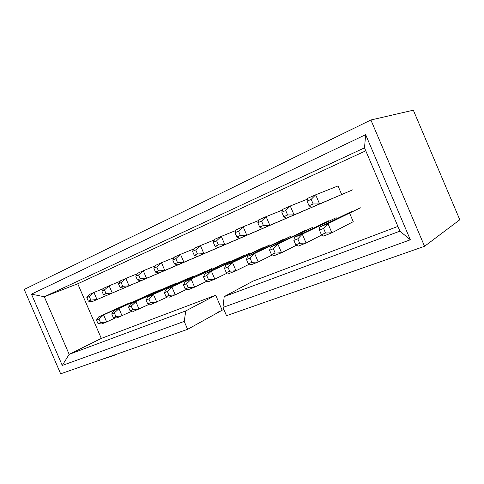 <?xml version="1.0" encoding="UTF-8"?>
<svg xmlns="http://www.w3.org/2000/svg" width="484" height="484" viewBox="0 0 484 484"><rect width="100%" height="100%" fill="white"/><g stroke="black" fill="none" stroke-linecap="round" stroke-linejoin="round"><path stroke-width="0.73" d="M424.559 246.296L459.8 219.766L413.33 110.189L370.895 119.996L24.2 289.45L60.657 373.811L187.623 329.32L184.229 321.418L62.273 365.438L31.466 294.139L365.65 134.673L410.341 239.798L222.973 307.431L226.512 315.695L424.559 246.296L370.895 119.996M223.777 309.318L187.623 329.32M336.537 186.522L337.995 185.88L341.656 194.477M349.611 213.154L353.266 221.739L352.727 221.95M301.302 232.871L301.701 233.814M257.337 250.821L257.657 251.577M217.147 267.228L217.413 267.852M180.266 282.281L180.496 282.807M146.313 296.141L146.507 296.595M222.029 309.941L215.707 295.21L101.301 338.407L77.742 283.781L365.771 150.814M397.915 226.415L253.011 281.125L224.201 296.601L399.929 231.152L364.506 147.838L44.292 296.752L69.164 354.349L185.771 310.916L215.707 295.21M98.99 319.083L96.498 320.087L98.022 323.627L100.521 322.628L98.99 319.083L103.612 314.902L98.639 316.923L125.41 304.678L130.317 302.669L130.498 303.087M162.945 289.353L163.156 289.837M198.319 274.912L198.567 275.487M236.797 259.206L237.093 259.89M278.814 242.054L279.171 242.895M324.873 223.251L325.327 224.31M77.742 283.781L44.292 296.752L31.466 294.139M101.301 338.407L69.164 354.349L62.273 365.438M224.201 296.601L222.973 307.431M184.229 321.418L185.771 310.916M410.341 239.798L399.929 231.152M365.65 134.673L364.506 147.838M117.019 354.058L116.299 354.633L97.32 360.967M115.513 317.782L106.655 321.963L103.612 314.902L130.317 302.669M100.521 322.628L106.655 321.963L101.664 323.941L98.022 323.627M98.639 316.923L96.498 320.087M111.743 313.934L113.298 317.552L115.9 316.512L114.339 312.882L111.743 313.934L113.8 310.752L155.176 291.767M113.8 310.752L160.234 289.698M132.126 311.103L116.886 317.928L113.298 317.552M114.339 312.882L118.979 308.647L122.089 315.864L115.9 316.512M128.532 307.152L130.123 310.849L132.84 309.766L131.243 306.063L128.532 307.152L130.486 303.97L171.451 285.106M130.486 303.97L176.708 282.958M149.556 304.14L133.638 311.291L130.123 310.849M131.243 306.063L135.889 301.774L139.059 309.149L132.84 309.766M146.059 300.086L147.68 303.861L150.518 302.73L148.884 298.943L146.059 300.086L147.892 296.892L188.373 278.185M147.892 296.892L193.842 275.947M218.919 311.696L216.88 312.846M167.754 296.867L151.111 304.375L147.68 303.861M148.884 298.943L153.531 294.599L156.768 302.137L150.518 302.73M164.36 292.699L166.018 296.559L168.983 295.379L167.319 291.501L164.36 292.699L166.066 289.505L205.984 270.979M166.066 289.505L211.683 268.65M186.77 289.257L175.262 294.81L169.352 297.152L166.018 296.559M167.319 291.501L171.953 287.109L175.262 294.81L168.983 295.379M90.804 300.086L89.268 296.529L86.805 297.612L88.336 301.151L90.804 300.086L96.994 299.542L107.079 295.234M86.805 297.612L89.032 294.635L93.944 292.475L96.994 299.542L92.063 301.659L148.981 277.362M103.77 288.416L93.944 292.475L89.268 296.529M88.336 301.151L92.063 301.659M246.495 259.551L248.304 263.792L251.874 262.37L250.053 258.111L246.495 259.551L247.524 256.387L284.229 238.963M247.524 256.387L254.614 253.507L290.981 236.204M272.304 254.935L258.232 261.965L251.117 264.778L248.304 263.792M250.053 258.111L254.614 253.507L258.232 261.965L251.874 262.37M293.873 240.427L295.778 244.886L299.723 243.313L297.811 238.842L293.873 240.427L294.453 237.311L328.787 220.734M294.453 237.311L302.282 234.129L336.18 217.709M321.818 234.958L306.076 243.022L298.223 246.132L295.778 244.886M297.811 238.842L302.282 234.129L306.076 243.022L299.723 243.313M269.594 250.228L271.451 254.572L275.202 253.084L273.333 248.716L269.594 250.228L270.411 247.088L306.003 230.057M270.411 247.088L277.852 244.057L313.069 227.165M296.426 245.219L281.561 252.727L274.089 255.685L271.451 254.572M273.333 248.716L277.852 244.057L281.561 252.727L275.202 253.084M224.491 268.426L226.264 272.565L229.67 271.209L227.885 267.059L224.491 268.426L225.719 265.256L263.399 247.487M225.719 265.256L232.477 262.51L269.86 244.843M249.363 264.161L236.011 270.762L229.234 273.448L226.264 272.565M227.885 267.059L232.477 262.51L236.011 270.762L229.67 271.209M319.434 230.112L321.388 234.692L325.544 233.034L323.584 228.442L319.434 230.112L319.749 227.026L352.648 210.97M319.749 227.026L327.989 223.675L360.405 207.799M353.241 221.684L331.885 232.804L323.608 236.077L321.388 234.692M323.584 228.442L327.989 223.675L331.885 232.804L325.544 233.034M313.142 203.964L311.182 199.36L307.08 201.156L309.034 205.736L313.142 203.964L319.573 203.933L352.745 189.819M307.08 201.156L307.534 198.386L315.677 194.798L319.573 203.933L311.394 207.448L345.05 193.122M338.014 185.935L315.677 194.798L311.182 199.36M309.034 205.736L311.394 207.448M287.629 214.993L285.717 210.516L281.827 212.222L283.733 216.681L287.629 214.993L294.066 214.89L328.696 200.152M281.827 212.222L282.535 209.403L290.267 205.99L294.066 214.89L286.304 218.23L321.358 203.304M307.407 199.148L290.267 205.99L285.717 210.516M283.733 216.681L286.304 218.23M263.399 225.477L261.529 221.109L257.833 222.731L259.69 227.081L263.399 225.477L269.836 225.308L305.749 210.008M257.833 222.731L258.777 219.869L266.127 216.632L269.836 225.308L262.455 228.478L298.731 213.02M282.353 210.11L266.127 216.632L261.529 221.109M259.69 227.081L262.455 228.478M240.354 235.442L238.527 231.183L235.006 232.725L236.827 236.972L240.354 235.442L246.786 235.212L283.818 219.433M235.006 232.725L236.162 229.833L243.162 226.748L246.786 235.212L239.755 238.237L277.114 222.313M258.553 220.535L243.162 226.748L238.527 231.183M236.827 236.972L239.755 238.237M218.411 244.934L216.626 240.778L213.275 242.248L215.047 246.386L218.411 244.934L224.83 244.65L262.848 228.442M213.275 242.248L214.612 239.332L221.291 236.392L224.83 244.65L218.127 247.53L256.429 231.201M235.914 230.457L221.291 236.392L216.626 240.778M215.047 246.386L218.127 247.53M197.49 253.985L195.748 249.925L192.547 251.323L194.284 255.37L197.49 253.985L203.891 253.646L242.768 237.069M192.547 251.323L194.06 248.389L200.43 245.582L203.891 253.646L197.496 256.399L236.622 239.707M214.345 239.919L200.43 245.582L195.748 249.925M194.284 255.37L197.496 256.399M177.525 262.618L175.819 258.656L172.764 259.993L174.464 263.943L177.525 262.618L183.902 262.237L223.535 245.334M172.764 259.993L174.428 257.034L180.514 254.354L183.902 262.237L177.791 264.863L217.637 247.862M193.775 248.939L180.514 254.354L175.819 258.656M174.464 263.943L177.791 264.863M203.516 276.896L205.252 280.938L208.495 279.643L206.753 275.59L203.516 276.896L204.92 273.708L243.446 255.649M204.92 273.708L211.369 271.088L249.641 253.12M227.51 272.934L214.823 279.147L208.35 281.712L205.252 280.938M206.753 275.59L211.369 271.088L214.823 279.147L208.495 279.643M183.496 284.973L185.191 288.924L188.288 287.69L186.588 283.727L183.496 284.973L185.057 281.785L224.328 263.471M185.057 281.785L230.263 261.045M206.668 281.289L194.598 287.157L188.415 289.607L185.191 288.924M186.588 283.727L191.216 279.28L194.598 287.157L188.288 287.69M106.008 293.552L104.447 289.916L101.876 291.041L103.437 294.665L106.008 293.552L112.252 293.032L154.003 275.202M101.876 291.041L104.024 288.065L109.142 285.808L112.252 293.032L107.115 295.24L103.437 294.665M120.201 281.246L109.142 285.808L104.447 289.916M122.742 286.31L121.145 282.602L118.471 283.775L120.062 287.472L122.742 286.31L129.022 285.82L170.362 268.178M118.471 283.775L120.51 280.799L125.852 278.445L129.022 285.82L123.668 288.125L165.141 270.417M137.402 273.69L125.852 278.445L121.145 282.602M120.062 287.472L123.668 288.125M140.209 278.76L138.575 274.966L135.78 276.195L137.408 279.97L140.209 278.76L146.525 278.3L187.375 260.864M135.78 276.195L137.71 273.218L143.282 270.762L146.525 278.3L140.929 280.708L181.942 263.199M155.364 265.801L143.282 270.762L138.575 274.966M137.408 279.97L140.929 280.708M158.449 270.871L156.786 266.993L153.864 268.269L155.521 272.135L158.449 270.871L164.796 270.447L205.083 253.259M153.864 268.269L155.667 265.305L161.487 262.739L164.796 270.447L158.958 272.958L199.426 255.685M174.137 257.561L161.487 262.739L156.786 266.993M155.521 272.135L158.958 272.958"/></g></svg>
